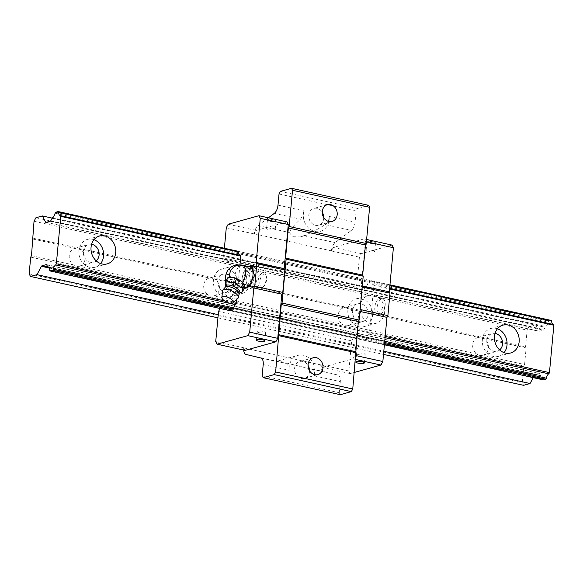 <?xml version="1.0" encoding="UTF-8"?>
<svg xmlns="http://www.w3.org/2000/svg" width="583" height="583" viewBox="0 0 583 583"><rect width="100%" height="100%" fill="white"/><g stroke="black" fill="none" stroke-linecap="round" stroke-linejoin="round"><path stroke-width="0.44" stroke-dasharray="2.92 2.19" d="M79.23 266.198A9.19 7.776 74.5 0 0 79.55 266.118A9.19 7.776 74.5 0 0 84.95 258.801A9.19 7.776 74.5 0 0 80.767 249.604L74.945 248.322A9.19 7.776 74.5 0 0 74.631 248.402A9.19 7.776 74.5 0 0 69.231 255.711A9.19 7.776 74.5 0 0 73.407 264.908C74.821 266.307 76.767 266.737 79.23 266.198L207.891 294.604C209.304 296.004 211.243 296.434 213.713 295.887L342.367 324.301C343.781 325.693 345.726 326.123 348.189 325.584L476.85 353.99C478.264 355.39 480.203 355.819 482.673 355.28L524.583 364.535L523.796 365.993L522.244 382.71L523.578 385.327M80.767 249.604L209.428 278.018A9.19 7.776 74.5 0 0 209.108 278.098A9.19 7.776 74.5 0 0 203.707 285.408A9.19 7.776 74.5 0 0 207.891 294.604M96.217 260.863A9.19 7.776 -105.5 0 1 93.71 262.182A9.19 7.776 -105.5 0 1 93.389 262.263A9.19 7.776 -105.5 0 1 83.704 255.223A9.19 7.776 -105.5 0 1 88.791 244.466A9.19 7.776 -105.5 0 1 91.618 244.306M94.001 239.715A14.444 12.221 74.5 0 0 87.384 239.409A14.444 12.221 74.5 0 0 78.924 250.603A14.444 12.221 74.5 0 0 95.116 267.247A14.444 12.221 74.5 0 0 100.633 263.567M213.713 295.887A9.19 7.776 74.5 0 0 214.027 295.807A9.19 7.776 74.5 0 0 219.427 288.498A9.19 7.776 74.5 0 0 215.251 279.301L343.904 307.707A9.19 7.776 74.5 0 0 343.591 307.788A9.19 7.776 74.5 0 0 338.191 315.104A9.19 7.776 74.5 0 0 342.367 324.301M215.251 279.301L209.428 278.018M229.629 275.526A9.19 7.776 -105.5 0 1 233.579 284.708A9.19 7.776 -105.5 0 1 228.186 291.879A9.19 7.776 -105.5 0 1 227.873 291.959A9.19 7.776 -105.5 0 1 218.18 284.912A9.19 7.776 -105.5 0 1 223.267 274.163A9.19 7.776 -105.5 0 1 226.095 274.003M228.485 269.404A14.444 12.221 74.5 0 0 221.861 269.098A14.444 12.221 74.5 0 0 213.4 280.299A14.444 12.221 74.5 0 0 229.593 296.936A14.444 12.221 74.5 0 0 238.104 285.014A14.444 12.221 74.5 0 0 230.839 270.548M237.194 265.36A14.444 12.221 -105.5 0 1 250.049 278.229A14.444 12.221 -105.5 0 1 241.734 293.57A14.444 12.221 -105.5 0 1 225.876 282.092M348.189 325.584A9.19 7.776 74.5 0 0 348.51 325.503A9.19 7.776 74.5 0 0 353.91 318.187A9.19 7.776 74.5 0 0 349.727 308.997L478.388 337.404A9.19 7.776 74.5 0 0 478.067 337.484A9.19 7.776 74.5 0 0 472.667 344.793A9.19 7.776 74.5 0 0 476.85 353.99M349.727 308.997L343.904 307.707M362.349 321.648A9.19 7.776 -105.5 0 1 352.664 314.609A9.19 7.776 -105.5 0 1 357.751 303.86A9.19 7.776 -105.5 0 1 361.037 303.779A9.19 7.776 -105.5 0 1 368.055 312.532A9.19 7.776 -105.5 0 1 362.67 321.568A9.19 7.776 -105.5 0 1 362.349 321.648M347.883 309.988A14.444 12.221 74.5 0 0 364.076 326.633A14.444 12.221 74.5 0 0 371.983 309.442A14.444 12.221 74.5 0 0 356.344 298.795A14.444 12.221 74.5 0 0 347.883 309.988M360.017 306.622A14.444 12.221 -105.5 0 1 368.478 295.428A14.444 12.221 -105.5 0 1 384.124 306.075A14.444 12.221 -105.5 0 1 376.21 323.259A14.444 12.221 -105.5 0 1 360.017 306.622M482.673 355.28A9.19 7.776 74.5 0 0 482.986 355.2A9.19 7.776 74.5 0 0 488.386 347.883A9.19 7.776 74.5 0 0 484.211 338.687L526.128 347.942L524.583 364.535M52.222 218.122L535.493 324.833L529.021 326.626L527.119 330.138L525.567 346.856L526.128 347.942M35.927 217.751L529.021 326.626M34.025 221.263L527.119 330.138M32.473 237.981L525.567 346.856M33.034 239.066L74.945 248.322M484.211 338.687L478.388 337.404M31.497 255.653L73.407 264.908M30.702 257.118L523.796 365.993M29.15 273.835L522.244 382.71M217.933 317.837L383.505 354.398M218.224 314.674L383.803 351.236M533.234 377.653L534.575 375.175A1.312 0.641 102.5 0 1 535.085 374.672L539.355 373.484A1.312 0.641 102.5 0 1 539.515 373.477A1.312 0.641 102.5 0 1 539.8 373.725L540.674 375.445A2.099 1.02 -77.5 0 0 541.119 375.838A2.099 1.02 -77.5 0 0 541.155 375.846A5.254 2.551 102.5 0 1 541.257 375.867A5.254 2.551 102.5 0 1 542.868 379.183A1.049 0.51 -77.5 0 0 543.065 379.788M224.55 300.894L233.207 302.803M392.067 245.1L361.322 253.641L359.419 257.154L356.628 287.266L358.691 291.303A1.312 0.641 -77.5 0 0 358.968 291.551A1.312 0.641 -77.5 0 0 359.128 291.544L363.398 290.356A1.312 0.641 -77.5 0 0 363.909 289.853L365.162 287.543A2.099 1.02 102.5 0 1 365.752 286.843A5.254 2.551 -77.5 0 0 368.179 282.354A1.049 0.51 102.5 0 1 368.784 281.407L371.24 280.722A1.049 0.51 102.5 0 1 371.371 280.714A1.049 0.51 102.5 0 1 371.692 281.378A5.254 2.551 -77.5 0 0 373.295 284.693A2.099 1.02 102.5 0 1 373.871 285.495L369.476 332.893L236.341 303.495L385.181 336.362M373.871 285.495L389.575 288.964M58.125 211.585L551.219 320.461L548.763 321.146A1.049 0.51 -77.5 0 0 548.158 322.1A5.254 2.551 102.5 0 1 545.732 326.582A2.099 1.02 -77.5 0 0 545.141 327.282L543.888 329.592A1.312 0.641 102.5 0 1 543.378 330.102L539.107 331.282A1.312 0.641 102.5 0 1 538.947 331.29A1.312 0.641 102.5 0 1 538.67 331.042L535.493 324.833M499.653 349.946A9.19 7.776 -105.5 0 1 497.146 351.265A9.19 7.776 -105.5 0 1 496.833 351.345A9.19 7.776 -105.5 0 1 487.14 344.305A9.19 7.776 -105.5 0 1 492.227 333.549A9.19 7.776 -105.5 0 1 495.054 333.389M497.445 328.79A14.444 12.221 74.5 0 0 490.82 328.491A14.444 12.221 74.5 0 0 482.36 339.685A14.444 12.221 74.5 0 0 498.552 356.33A14.444 12.221 74.5 0 0 504.069 352.649M308.509 368.478L278.069 360.928L277.348 361.358L287.106 363.807C288.323 364.353 289.008 366.525 289.168 370.314A15.1 12.782 -105.5 0 1 298.008 355.382A15.1 12.782 -105.5 0 1 311.235 360.345A15.1 12.782 -105.5 0 1 314.339 375.875C314.951 372.253 314.099 370.052 311.781 369.258L309.34 368.675M368.616 205.325L357.554 208.401L356.133 211.031L355.098 222.159A7.878 3.833 102.5 0 1 351.411 230.387L335.101 242.615A7.878 3.833 -77.5 0 0 331.414 250.843L333.308 247.454L364.054 238.913L365.388 241.53L361.292 285.677L361.956 286.989L359.879 309.442L358.924 311.198L354.828 355.353L352.926 358.858L322.18 367.399L320.832 364.907A7.878 3.833 -77.5 0 0 323.15 371.473L337.994 375.044A7.878 3.833 102.5 0 1 340.304 381.61L339.277 392.738L340.275 394.698M325.205 224.601C327.741 223.012 329.052 220.287 329.133 216.424A15.1 12.782 -105.5 0 1 320.293 231.364A15.1 12.782 -105.5 0 1 307.066 226.401A15.1 12.782 -105.5 0 1 303.962 210.871C303.109 214.559 301.958 217.321 300.522 219.15C294.626 224.448 290.888 228.9 289.299 232.5L292.666 236.734L300.354 236.895L303.801 235.707C310.36 233.2 317.495 229.498 325.205 224.601L351.411 230.387M268.399 217.794L257.999 225.592A7.878 3.833 -77.5 0 0 254.312 233.819L256.207 230.431L286.953 221.89M369.476 332.893A2.099 1.02 102.5 0 1 368.711 334.066A5.254 2.551 -77.5 0 0 366.401 338.468A1.049 0.51 102.5 0 1 365.796 339.415L363.34 340.1A1.049 0.51 102.5 0 1 363.209 340.108A1.049 0.51 102.5 0 1 362.888 339.444A5.254 2.551 -77.5 0 0 361.285 336.129A5.254 2.551 -77.5 0 0 361.183 336.107A2.099 1.02 102.5 0 1 361.139 336.099A2.099 1.02 102.5 0 1 360.695 335.706L359.82 333.986A1.312 0.641 -77.5 0 0 359.543 333.738A1.312 0.641 -77.5 0 0 359.376 333.746L355.105 334.926A1.312 0.641 -77.5 0 0 354.595 335.436L351.658 340.858L348.86 370.977L350.194 373.586L354.296 372.45M380.4 314.23A7.878 3.833 -77.5 0 0 385.035 306.425A7.878 3.833 -77.5 0 0 382.812 298.882A7.878 3.833 -77.5 0 0 377.376 305.747A7.878 3.833 -77.5 0 0 379.416 314.266A7.878 3.833 -77.5 0 0 380.4 314.23M224.382 248.263L223.493 257.868L225.555 261.905A1.312 0.641 -77.5 0 0 225.832 262.153A1.312 0.641 -77.5 0 0 225.993 262.146L230.263 260.965A1.312 0.641 -77.5 0 0 230.773 260.455L232.027 258.145A2.099 1.02 102.5 0 1 232.617 257.446A5.254 2.551 -77.5 0 0 235.044 252.956A1.049 0.51 102.5 0 1 235.649 252.009L238.104 251.324L371.24 280.722M239.919 264.937L236.713 299.473M384.401 344.786L230.074 310.71A1.049 0.51 102.5 0 1 229.753 310.047A5.254 2.551 -77.5 0 0 228.15 306.731A5.254 2.551 -77.5 0 0 228.048 306.709A2.099 1.02 102.5 0 1 228.004 306.702A2.099 1.02 102.5 0 1 227.559 306.308L226.685 304.588A1.312 0.641 -77.5 0 0 226.408 304.341A1.312 0.641 -77.5 0 0 226.24 304.348L221.97 305.536A1.312 0.641 -77.5 0 0 221.46 306.039L220.119 308.509M247.265 284.832A7.878 3.833 102.5 0 1 246.281 284.868A7.878 3.833 102.5 0 1 244.241 276.349A7.878 3.833 102.5 0 1 249.677 269.484A7.878 3.833 102.5 0 1 251.9 277.027A7.878 3.833 102.5 0 1 247.265 284.832M215.725 341.58L243.745 347.767L245.079 350.376M243.745 347.767L243.73 347.883A7.878 3.833 -77.5 0 0 243.701 350.07M280.452 191.377L357.554 208.401M279.031 194.008L356.133 211.031M323.74 217.634A8.73 7.39 -105.5 0 1 323.703 218.457A8.73 7.39 -105.5 0 1 318.588 225.22A8.73 7.39 -105.5 0 1 309.136 218.785A8.73 7.39 -105.5 0 1 313.916 208.401A8.73 7.39 -105.5 0 1 317.043 208.328A8.73 7.39 -105.5 0 1 322.246 212.248M223.493 257.868L356.628 287.266M226.284 227.756L254.305 233.943M331.406 250.967L359.419 257.154M218.523 311.46L351.658 340.858M320.847 364.79L348.86 370.977M262.175 375.714L339.277 392.738M309.537 370.752A8.73 7.39 -105.5 0 1 309.5 371.575A8.73 7.39 -105.5 0 1 304.384 378.345A8.73 7.39 -105.5 0 1 294.932 371.91A8.73 7.39 -105.5 0 1 299.713 361.526A8.73 7.39 -105.5 0 1 302.832 361.453A8.73 7.39 -105.5 0 1 308.043 365.366M333.308 247.454L361.322 253.641M373.441 241.894A4.336 0.947 -174.7 0 0 366.896 242.113A4.336 0.947 -174.7 0 0 371.131 243.454A4.336 0.947 -174.7 0 0 375.532 242.914A4.336 0.947 -174.7 0 0 373.441 241.894M364.054 238.913L366.627 239.482M365.388 241.53L366.416 241.756M361.292 285.677L362.32 285.903M358.924 311.198L359.951 311.424M354.828 355.353L355.856 355.579M352.926 358.858L355.499 359.427M322.18 367.399L350.194 373.586M273.923 219.922A4.336 0.947 -174.7 0 0 267.386 220.141A4.336 0.947 -174.7 0 0 271.612 221.482A4.336 0.947 -174.7 0 0 276.014 220.942A4.336 0.947 -174.7 0 0 273.923 219.922M228.186 224.244L256.207 230.431M249.509 285.327A7.878 3.833 102.5 0 1 248.518 285.364A7.878 3.833 102.5 0 1 246.478 276.845A7.878 3.833 102.5 0 1 251.914 269.98A7.878 3.833 102.5 0 1 254.144 277.523A7.878 3.833 102.5 0 1 249.509 285.327M378.163 313.734A7.878 3.833 -77.5 0 0 382.798 305.929A7.878 3.833 -77.5 0 0 380.568 298.387A7.878 3.833 -77.5 0 0 375.131 305.252A7.878 3.833 -77.5 0 0 377.172 313.771A7.878 3.833 -77.5 0 0 378.163 313.734M259.129 332.682A4.336 0.947 -174.7 0 0 265.666 332.463A4.336 0.947 -174.7 0 0 261.439 331.122A4.336 0.947 -174.7 0 0 257.037 331.661A4.336 0.947 -174.7 0 0 259.129 332.682M358.647 354.653A4.336 0.947 -174.7 0 0 365.184 354.435A4.336 0.947 -174.7 0 0 360.957 353.094A4.336 0.947 -174.7 0 0 356.556 353.641A4.336 0.947 -174.7 0 0 358.647 354.653M273.143 228.347A4.336 0.947 5.3 0 1 275.234 229.359A4.336 0.947 5.3 0 1 270.833 229.906A4.336 0.947 5.3 0 1 266.606 228.565A4.336 0.947 5.3 0 1 273.143 228.347M372.661 250.318A4.336 0.947 5.3 0 1 374.745 251.339A4.336 0.947 5.3 0 1 370.343 251.878A4.336 0.947 5.3 0 1 366.117 250.537A4.336 0.947 5.3 0 1 372.661 250.318M229.636 277.333A9.051 3.513 -153.6 0 0 231.597 283.527A9.051 3.513 -153.6 0 0 243.155 287.244A9.051 3.513 -153.6 0 0 244.343 284.628M227.691 277.8C228.208 277.661 227.968 279.068 226.969 282.012C230.394 282.412 233.062 284.344 234.971 287.805C238.615 286.8 241.522 287.332 243.694 289.394M232.034 279.191A6.085 2.361 -153.6 0 0 231.611 281.582A6.085 2.361 -153.6 0 0 236.756 285.153L241.734 286.217C242.615 285.954 242.652 285.131 241.836 283.746A6.085 2.361 -153.6 0 0 237.31 280.226A6.085 2.361 -153.6 0 0 232.034 279.191M245.261 287.339A10.509 5.109 102.5 0 1 242.382 283.476A10.509 5.109 102.5 0 1 242.12 278.769A10.509 5.109 102.5 0 1 243.33 273.267A10.509 5.109 102.5 0 1 243.337 273.259A10.509 5.109 102.5 0 1 248.475 266.868A10.509 5.109 102.5 0 1 249.794 266.817M250.501 286.596L254.181 287.412L247.95 289.139L245.786 279.796L249.845 268.727L256.075 266.992L258.24 276.335L254.181 287.412M254.56 275.526L258.24 276.335M249.845 268.727L246.164 267.91L243.33 273.267L242.098 278.98L242.382 283.476L244.27 288.33L247.95 289.139M245.786 279.796L242.083 279.177L242.12 278.769M252.388 266.183L256.075 266.992M246.164 267.91L248.475 266.868M252.723 270.41A7.878 3.833 102.5 0 1 253.707 270.374A7.878 3.833 102.5 0 1 255.937 277.916A7.878 3.833 102.5 0 1 251.302 285.721A7.878 3.833 102.5 0 1 250.311 285.757A7.878 3.833 102.5 0 1 248.088 278.215A7.878 3.833 102.5 0 1 252.723 270.41M242.528 291.74C238.724 293.038 235.816 292.506 233.805 290.159C230.19 290.013 227.523 288.082 225.803 284.358L226.969 282.012M225.803 284.358L225.432 284.212M233.805 290.159L234.971 287.805M222.626 290.618A8.665 3.36 -153.6 0 0 228.004 296.485A8.665 3.36 -153.6 0 0 237.055 298.744A8.665 3.36 -153.6 0 0 237.995 298.248M261.388 287.951A7.878 3.833 -77.5 0 0 262.765 287.149A7.878 3.833 -77.5 0 0 265.593 274.36A7.878 3.833 -77.5 0 0 263.8 272.604A7.878 3.833 -77.5 0 0 258.356 279.468A7.878 3.833 -77.5 0 0 260.397 287.987A7.878 3.833 -77.5 0 0 261.388 287.951M262.627 286.923A6.566 3.192 -77.5 0 0 263.778 286.253A6.566 3.192 -77.5 0 0 266.125 275.599A6.566 3.192 -77.5 0 0 260.382 278.791A6.566 3.192 -77.5 0 0 262.627 286.923M49.3 268.027L534.575 375.175M48.746 267.284L535.085 374.672M46.574 264.675L539.355 373.484M46.706 264.85L539.8 373.725M47.58 266.569L540.674 375.445M541.119 375.838L48.287 267.021L541.155 375.846M49.774 270.308L542.868 379.183M363.34 340.1L384.401 344.75M365.796 339.415L384.51 343.555M366.401 338.468L384.612 342.491M368.711 334.066L385.057 337.674M373.295 284.693L389.641 288.308M371.692 281.378L389.91 285.4M55.669 212.27L548.763 321.146M55.064 213.218L548.158 322.1M52.638 217.707L545.732 326.582M52.047 218.406L545.141 327.282M50.794 220.717L543.888 329.592M50.284 221.219L543.378 330.102M46.013 222.407L539.107 331.282M46.305 222.327L538.67 331.042M311.781 369.258L337.994 375.044M291.843 364.564L323.15 371.473M314.339 375.875L340.304 381.61M329.133 216.424L355.098 222.159M274.309 213.363L300.522 219.15M257.999 225.592L289.299 232.5M277.996 205.136L303.962 210.871M303.801 235.707L335.101 242.615M254.312 233.819L331.414 250.843M225.555 261.905L358.691 291.303M225.993 262.146L359.128 291.544M230.263 260.965L363.398 290.356M230.773 260.455L363.909 289.853M232.027 258.145L365.162 287.543M232.617 257.446L365.752 286.843M235.044 252.956L368.179 282.354M235.649 252.009L368.784 281.407M229.753 310.047L362.888 339.444M228.048 306.709L361.183 336.107M227.559 306.308L360.695 335.706M226.685 304.588L359.82 333.986M226.24 304.348L359.376 333.746M221.97 305.536L355.105 334.926M221.46 306.039L354.595 335.436M243.73 347.883L320.832 364.907M246.048 354.449L277.348 361.358M260.892 358.02L287.106 363.807M263.203 364.586L289.168 370.314M241.836 283.746A10.509 5.109 -77.5 0 0 242.754 282.493M242.397 265.185A10.509 5.109 -77.5 0 0 235.452 273.136A10.509 5.109 -77.5 0 0 236.756 285.153M225.512 286.938A7.798 3.024 -153.6 0 0 228.682 292.418A7.798 3.024 -153.6 0 0 237.951 295.144A7.798 3.024 -153.6 0 0 239.183 293.723M225.716 286.53A7.783 3.017 -153.6 0 0 230.744 291.719A7.783 3.017 -153.6 0 0 238.68 293.643A7.783 3.017 -153.6 0 0 239.387 293.322M79.55 266.118L93.71 262.182M74.631 248.402L88.791 244.466M99.518 236.035L87.384 239.409M107.25 263.873L95.116 267.247M214.027 295.807L228.186 291.879M209.108 278.098L223.267 274.163M234.002 265.731L221.861 269.098M241.734 293.57L229.593 296.936M348.51 325.503L362.67 321.568M343.591 307.788L357.751 303.86M368.478 295.428L356.344 298.795M376.21 323.259L364.076 326.633M46.429 264.602L539.515 373.477M48.17 266.985L541.257 375.867M371.371 280.714L389.961 284.825M45.853 222.415L538.947 331.29M482.986 355.2L497.146 351.265M478.067 337.484L492.227 333.549M502.961 325.117L490.82 328.491M510.693 352.955L498.552 356.33M225.832 262.153L358.968 291.551M230.074 310.71L363.209 340.108M228.15 306.731L361.285 336.129M228.004 306.702L361.139 336.099M226.408 304.341L359.543 333.738M251.914 269.98L249.677 269.484M248.518 285.364L246.281 284.868M377.172 313.771L379.416 314.266M380.568 298.387L382.812 298.882M327.406 204.655L313.916 208.401M332.077 221.474L318.588 225.22M300.354 236.902L320.293 231.364M313.195 357.78L299.713 361.526M317.866 374.599L304.384 378.345M278.069 360.921L298.008 355.382M264.886 340.887L265.666 332.463M256.258 340.086L257.037 331.661M364.404 362.859L365.184 354.435M355.776 362.058L356.556 353.641M267.386 220.141L266.606 228.565M276.014 220.942L275.234 229.359M366.896 242.113L366.117 250.537M375.532 242.914L374.745 251.339M229.789 277.297A10.509 10.509 0 0 0 231.611 281.582M244.394 287.142L239.73 286.115M263.8 272.604L253.707 270.374M260.397 287.987L250.311 285.757M266.125 275.599L265.593 274.36M263.778 286.253L262.765 287.149"/><path stroke-width="0.87" d="M91.618 244.306A9.19 7.776 -105.5 0 1 92.078 244.394A9.19 7.776 -105.5 0 1 98.811 251.506A9.19 7.776 -105.5 0 1 96.217 260.863M100.633 263.567A14.444 12.221 74.5 0 0 94.001 239.715M91.057 247.236A14.444 12.221 -105.5 0 1 99.518 236.035A14.444 12.221 -105.5 0 1 115.164 246.682A14.444 12.221 -105.5 0 1 107.25 263.873A14.444 12.221 -105.5 0 1 91.057 247.236M226.095 274.003A9.19 7.776 -105.5 0 1 226.554 274.09A9.19 7.776 -105.5 0 1 229.629 275.526M230.839 270.548A14.444 12.221 74.5 0 0 228.485 269.404M225.876 282.092A14.444 12.221 -105.5 0 1 225.541 276.925A14.444 12.221 -105.5 0 1 234.002 265.731A14.444 12.221 -105.5 0 1 237.194 265.36M30.484 276.444L36.955 274.651L41.48 266.3A1.312 0.641 102.5 0 1 41.991 265.79L46.261 264.609A1.312 0.641 102.5 0 1 46.429 264.602A1.312 0.641 102.5 0 1 46.706 264.85L47.58 266.569A2.099 1.02 -77.5 0 0 48.025 266.963A2.099 1.02 -77.5 0 0 48.068 266.97A5.254 2.551 102.5 0 1 48.17 266.985A5.254 2.551 102.5 0 1 49.774 270.308A1.049 0.51 -77.5 0 0 50.094 270.971A1.049 0.51 -77.5 0 0 50.225 270.964L52.681 270.279A1.049 0.51 -77.5 0 0 53.286 269.331A5.254 2.551 102.5 0 1 55.596 264.93A2.099 1.02 -77.5 0 0 56.362 263.756L60.756 216.359A2.099 1.02 -77.5 0 0 60.18 215.557A5.254 2.551 102.5 0 1 58.584 212.241A1.049 0.51 -77.5 0 0 58.264 211.578A1.049 0.51 -77.5 0 0 58.125 211.585L55.669 212.27A1.049 0.51 -77.5 0 0 55.064 213.218A5.254 2.551 102.5 0 1 52.638 217.707A2.099 1.02 -77.5 0 0 52.047 218.406L50.794 220.717A1.312 0.641 102.5 0 1 50.284 221.219L46.013 222.407A1.312 0.641 102.5 0 1 45.853 222.415A1.312 0.641 102.5 0 1 45.576 222.167L42.399 215.95L35.927 217.751L34.025 221.263L31.497 255.653L30.702 257.118L29.15 273.835L30.484 276.444L217.933 317.837M42.399 215.95L52.222 218.122M383.505 354.398L523.578 385.327L530.049 383.527L533.234 377.653M36.955 274.651L218.224 314.674M383.803 351.236L530.049 383.527M543.065 379.788A1.049 0.51 -77.5 0 0 543.188 379.846A1.049 0.51 -77.5 0 0 543.32 379.839L545.775 379.161A1.049 0.51 -77.5 0 0 546.38 378.207A5.254 2.551 102.5 0 1 548.69 373.805A2.099 1.02 -77.5 0 0 549.456 372.632L553.85 325.241A2.099 1.02 -77.5 0 0 553.267 324.44A5.254 2.551 102.5 0 1 551.671 321.124A1.049 0.51 -77.5 0 0 551.35 320.461A1.049 0.51 -77.5 0 0 551.219 320.461M56.362 263.756L224.55 300.894M233.207 302.803L236.341 303.495A2.099 1.02 102.5 0 1 235.576 304.669A5.254 2.551 -77.5 0 0 233.266 309.07A1.049 0.51 102.5 0 1 232.661 310.025L230.205 310.703A1.049 0.51 102.5 0 1 230.074 310.71L50.094 270.971M385.181 336.362L549.456 372.632M494.501 336.318A14.444 12.221 -105.5 0 1 502.961 325.117A14.444 12.221 -105.5 0 1 518.6 335.764A14.444 12.221 -105.5 0 1 510.693 352.955A14.444 12.221 -105.5 0 1 494.501 336.318M60.756 216.359L240.735 256.097L239.919 264.937M389.575 288.964L553.85 325.241M495.054 333.389A9.19 7.776 -105.5 0 1 495.514 333.476A9.19 7.776 -105.5 0 1 502.255 340.589A9.19 7.776 -105.5 0 1 499.653 349.946M504.069 352.649A14.444 12.221 74.5 0 0 497.445 328.79M309.34 368.675L308.509 368.478M243.701 350.07A7.878 3.833 -77.5 0 0 246.048 354.449L260.892 358.02A7.878 3.833 102.5 0 1 263.203 364.586L262.175 375.714L263.173 377.675L274.229 374.599L275.657 371.969L281.254 304.523L282.048 303.065L286.122 259.165L285.568 258.08L288.359 227.968L289.153 226.503L292.513 190.262L291.515 188.302L280.452 191.377L279.031 194.008L277.996 205.136A7.878 3.833 102.5 0 1 274.309 213.363L268.399 217.794M354.296 372.45L380.939 365.045L382.849 361.533L386.944 317.385L387.892 315.629L389.976 293.169L389.306 291.864L393.401 247.717L392.067 245.1L366.627 239.482M220.119 308.509L218.523 311.46L215.725 341.58L217.058 344.189L247.811 335.648L249.713 332.142L253.809 287.987L254.756 286.231L256.841 263.778L256.17 262.467L260.266 218.319L258.932 215.703L228.186 224.244L226.284 227.756L224.382 248.263M238.104 251.324A1.049 0.51 102.5 0 1 238.236 251.317A1.049 0.51 102.5 0 1 238.556 251.98A5.254 2.551 -77.5 0 0 240.16 255.303A2.099 1.02 102.5 0 1 240.735 256.097M236.713 299.473L236.341 303.495M217.058 344.189L245.079 350.376L275.825 341.835L277.727 338.322L281.822 294.175L282.777 292.418L284.854 269.958L284.191 268.654L288.286 224.506L286.953 221.89L258.932 215.703M263.173 377.675L340.275 394.698L351.33 391.623L352.759 388.992L358.356 321.554L359.15 320.089L363.224 276.189L362.67 275.103L365.461 244.991L366.255 243.526L369.615 207.286L368.616 205.325L291.515 188.302M292.513 190.262L369.615 207.286M322.246 212.248A8.73 7.39 -105.5 0 1 323.74 217.634M308.043 365.366A8.73 7.39 -105.5 0 1 309.537 370.752M274.229 374.599L351.33 391.623M275.657 371.969L352.759 388.992M316.321 357.707A8.73 7.39 -105.5 0 1 322.982 366.022A8.73 7.39 -105.5 0 1 317.866 374.599A8.73 7.39 -105.5 0 1 308.414 368.164A8.73 7.39 -105.5 0 1 313.195 357.78A8.73 7.39 -105.5 0 1 316.321 357.707M279.017 335.728L356.118 352.751M278.463 334.642L355.564 351.666M281.254 304.523L358.356 321.554M282.048 303.065L359.15 320.089M286.122 259.165L363.224 276.189M285.568 258.08L362.67 275.103M288.359 227.968L365.461 244.991M289.153 226.503L366.255 243.526M330.525 204.582A8.73 7.39 -105.5 0 1 337.185 212.897A8.73 7.39 -105.5 0 1 332.077 221.474A8.73 7.39 -105.5 0 1 322.625 215.04A8.73 7.39 -105.5 0 1 327.406 204.655A8.73 7.39 -105.5 0 1 330.525 204.582M366.416 241.756L393.401 247.717M362.32 285.903L389.306 291.864M362.218 287.04L389.976 293.169M360.134 309.5L387.892 315.629M359.951 311.424L386.944 317.385M355.856 355.579L382.849 361.533M355.499 359.427L380.939 365.045M357.86 363.078A4.336 0.947 5.3 0 1 355.776 362.058A4.336 0.947 5.3 0 1 360.177 361.518A4.336 0.947 5.3 0 1 364.404 362.859A4.336 0.947 5.3 0 1 357.86 363.078M258.349 341.106A4.336 0.947 5.3 0 1 256.258 340.086A4.336 0.947 5.3 0 1 260.659 339.546A4.336 0.947 5.3 0 1 264.886 340.887A4.336 0.947 5.3 0 1 258.349 341.106M247.811 335.648L275.825 341.835M249.713 332.142L277.727 338.322M253.809 287.987L281.822 294.175M254.756 286.231L282.777 292.418M256.841 263.778L284.854 269.958M256.17 262.467L284.191 268.654M260.266 218.319L288.286 224.506M244.343 284.628A9.051 3.513 -153.6 0 0 237.893 279.162A9.051 3.513 -153.6 0 0 229.636 277.333L227.691 277.8C231.378 276.808 234.286 277.333 236.406 279.388C239.832 279.789 242.499 281.72 244.415 285.182C244.933 285.072 244.692 286.472 243.694 289.394L242.513 291.748C241.865 292.156 242.105 290.757 243.249 287.536L244.641 285.32L244.343 284.628M242.754 282.493A10.509 5.109 -77.5 0 0 245.603 271.853A10.509 5.109 -77.5 0 0 242.397 265.185L249.794 266.817A10.509 5.109 102.5 0 1 252.672 270.672A10.509 5.109 102.5 0 1 251.725 280.882A10.509 5.109 102.5 0 1 246.58 287.288A10.509 5.109 102.5 0 1 245.261 287.339L244.394 287.142M244.27 288.33L246.58 287.288L250.501 286.596L251.725 280.882L254.56 275.526L252.672 270.672L252.388 266.183L249.203 266.686M225.803 284.358C225.14 284.781 225.373 283.382 226.525 280.153C228.514 282.5 231.422 283.032 235.24 281.742L236.406 279.388M235.24 281.742C237.026 285.51 239.693 287.441 243.249 287.536M226.525 280.153L227.691 277.8M232.362 303.313A6.304 2.441 -153.6 0 0 233.054 302.949A6.304 2.441 -153.6 0 0 228.704 297.68A6.304 2.441 -153.6 0 0 221.868 297.403A6.304 2.441 -153.6 0 0 225.781 301.666A6.304 2.441 -153.6 0 0 232.362 303.313M233.054 302.949L237.995 298.248A8.665 3.36 -153.6 0 0 238.287 297.862A8.665 3.36 -153.6 0 0 232.019 290.997A8.665 3.36 -153.6 0 0 222.757 290.159A8.665 3.36 -153.6 0 0 222.626 290.618L221.868 297.403M41.48 266.3L49.3 268.027M41.991 265.79L48.746 267.284M50.225 270.964L230.205 310.703M384.401 344.75L543.32 379.839M52.681 270.279L232.661 310.025M384.51 343.555L545.775 379.161M53.286 269.331L233.266 309.07M384.612 342.491L546.38 378.207M55.596 264.93L235.576 304.669M385.057 337.674L548.69 373.805M60.18 215.557L240.16 255.303M389.641 288.308L553.267 324.44M58.584 212.241L238.556 251.98M389.91 285.4L551.671 321.124M45.576 222.167L46.305 222.327M238.287 297.862L239.183 293.723A7.798 3.024 -153.6 0 0 233.419 288.177A7.798 3.024 -153.6 0 0 225.512 286.938L225.432 284.212M239.183 293.723L239.387 293.322A7.783 3.017 -153.6 0 0 234.155 286.698A7.783 3.017 -153.6 0 0 225.716 286.53M384.401 344.786L543.188 379.846M58.264 211.578L238.236 251.317M389.961 284.825L551.35 320.461M242.397 265.185A10.509 10.509 0 0 0 229.789 277.297M222.757 290.159L225.512 286.938M239.387 293.322L242.513 291.748"/></g></svg>
